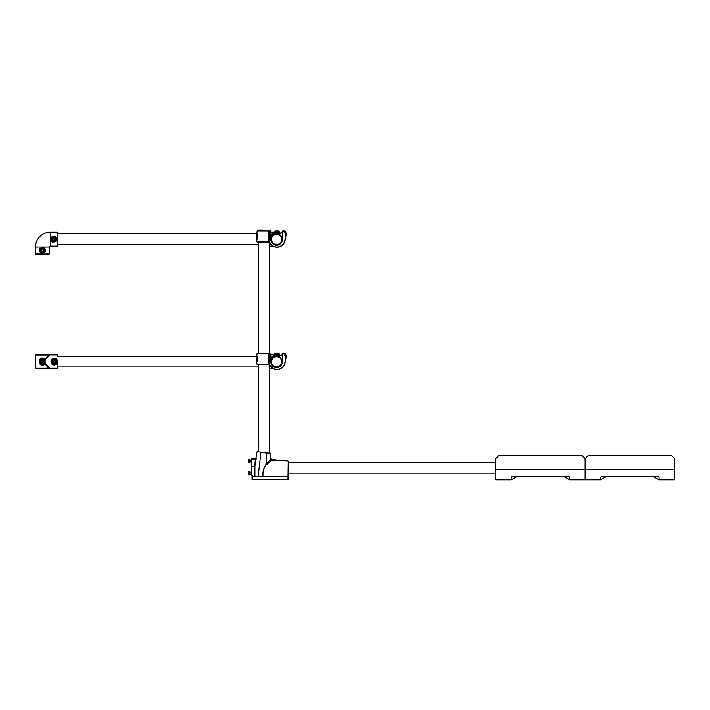 <?xml version="1.0" encoding="UTF-8"?>
<svg xmlns="http://www.w3.org/2000/svg" width="710" height="710" viewBox="0 0 710 710"><rect width="100%" height="100%" fill="white"/><g stroke="black" fill="none" stroke-linecap="round" stroke-linejoin="round"><path stroke-width="1.06" d="M57.173 246.086L50.241 246.086A0.896 0.896 0 0 0 49.354 246.982L35.5 246.982A14.741 14.741 0 0 1 50.241 232.232L57.173 232.232A0.444 0.444 0 0 1 57.617 232.685L57.617 245.642A0.444 0.444 0 0 1 57.173 246.086L57.173 232.232M42.422 248.536A1.793 1.793 0 0 0 40.63 250.328A1.793 1.793 0 0 0 42.422 252.121A1.793 1.793 0 0 0 44.215 250.328A1.793 1.793 0 0 0 42.422 248.536M53.596 237.371A1.793 1.793 0 0 0 51.803 239.163A1.793 1.793 0 0 0 53.596 240.956A1.793 1.793 0 0 0 55.389 239.163A1.793 1.793 0 0 0 53.596 237.371M53.596 236.599A2.565 2.565 0 0 1 55.584 240.779A2.565 2.565 0 0 1 51.28 240.255A2.565 2.565 0 0 1 53.596 236.599M35.5 246.982L35.5 253.905A0.444 0.444 0 0 0 35.944 254.349L48.901 254.349A0.444 0.444 0 0 0 49.354 253.905L49.354 246.982M39.822 249.077C39.13 251.34 39.991 252.636 42.422 252.955L45.032 251.58C45.715 249.316 44.854 248.021 42.422 247.701L39.538 248.802C43.434 246.113 45.36 247.124 45.316 251.855C41.42 254.553 39.494 253.541 39.538 248.802M55.824 240.699C56.214 236.563 54.741 235.516 51.413 237.539L51.36 237.637C50.978 241.755 52.451 242.811 55.779 240.779L56.347 240.885C52.318 243.317 50.481 242.163 50.845 237.442C54.874 235.001 56.711 236.155 56.347 240.885M48.12 254.349L36.725 254.349M44.215 250.328A1.784 1.784 0 0 0 42.422 248.544A1.784 1.784 0 0 0 40.639 250.328A1.784 1.784 0 0 0 42.422 252.121A1.784 1.784 0 0 0 44.215 250.328M41.535 250.887L42.422 251.384L43.319 250.843L43.319 249.814L42.422 249.272L41.535 249.769L41.535 250.887M55.38 239.048A1.784 1.784 0 0 0 53.481 237.38A1.784 1.784 0 0 0 51.812 239.27A1.784 1.784 0 0 0 53.703 240.947A1.784 1.784 0 0 0 55.38 239.048M52.735 239.776L53.658 240.211L54.519 239.616L54.457 238.587L53.525 238.107L52.664 238.658L52.735 239.776M57.617 354.991L57.617 355.994M57.617 360.423L57.617 368.17L57.501 362.757L56.569 364.257L55.229 364.709C57.412 362.632 57.412 360.538 55.229 358.443A3.355 3.355 0 0 0 52.025 358.896C50.605 360.689 50.605 362.473 52.025 364.257A3.355 3.355 0 0 0 55.229 364.709M49.372 355.488A0.674 0.568 44 0 1 48.786 354.973L49.354 354.876L49.372 355.488L45.147 359.739L45.129 363.911C37.47 369.803 37.497 353.34 45.129 359.242L48.662 354.991L35.5 354.991L48.564 354.876L35.615 354.876M48.014 368.277L36.84 368.277M35.615 368.277L57.501 368.277M54.217 363.36L54.04 363.369A1.784 1.784 0 0 0 55.833 361.576M55.602 360.715A1.784 1.784 0 0 0 53.179 360.014A1.784 1.784 0 0 0 52.478 362.446A1.784 1.784 0 0 0 54.91 363.138A1.784 1.784 0 0 0 54.04 359.792L54.563 359.872M55.176 360.201L55.753 361.053M43.763 362.766L42.422 363.369A1.784 1.784 0 0 0 44.215 361.576L44.144 361.097M43.984 360.715A1.784 1.784 0 0 0 41.562 360.014A1.784 1.784 0 0 0 40.86 362.446A1.784 1.784 0 0 0 43.292 363.138A1.784 1.784 0 0 0 42.422 359.792L43.763 360.387M40.674 361.23L40.639 361.576A1.784 1.784 0 0 1 42.422 359.792L43.612 360.245M45.28 360.245L42.422 358.834C38.296 360.662 38.296 362.49 42.422 364.319L45.28 362.916M43.106 360.973L42.422 361.576L43.124 362.198M45.147 363.413L49.372 367.673L48.688 368.277L49.372 367.673A0.674 0.568 -44 0 0 48.786 368.188L48.688 368.277M55.229 358.443L56.569 358.896L57.501 360.405L57.617 362.739M49.354 354.876L57.501 354.876M43.062 362.295L42.422 361.576L43.053 360.875M45.129 359.242L45.147 359.739M48.564 368.277L45.129 363.911M48.662 354.991L48.227 355.488M40.86 362.446A1.784 1.784 0 0 0 42.422 363.369L42.254 363.36M40.718 361.062L41.287 360.201M52.478 362.446A1.784 1.784 0 0 0 54.04 363.369L53.862 363.36M54.04 359.792A1.784 1.784 0 0 0 52.256 361.576L52.291 361.23M52.336 361.062L52.904 360.201M42.937 360.653L41.917 360.653L41.393 361.559L41.89 362.464L42.937 362.499L43.479 361.639L42.937 360.653M54.555 360.653L53.534 360.653L53.01 361.559L53.507 362.464L54.555 362.499L55.096 361.639L54.555 360.653M271.211 239.27A5.698 5.698 0 0 1 271.211 239.163L271.211 239.163A5.698 5.698 0 0 1 279.562 234.123M282.003 239.377A5.396 5.396 0 0 0 276.607 233.98A5.396 5.396 0 0 0 271.211 239.377A5.396 5.396 0 0 0 276.607 244.773A5.396 5.396 0 0 0 282.003 239.377M270.989 460.692L276.252 460.204L275.897 459.636L271.016 459.787L270.971 460.941L266.143 464.952C263.596 467.97 262.558 471.857 263.037 476.614M258.165 451.791L258.476 364.47M263.028 476.614C262.585 471.919 263.552 467.934 265.922 464.659L266.783 453.06L260.925 452.35C255.795 451.702 255.795 451.702 260.925 452.35L261.049 452.137C256.079 451.533 256.079 451.533 261.04 452.137L270.324 453.282M252.476 476.57L252.476 475.718L251.367 475.274L251.367 466.71M260.925 452.35L258.174 476.623M257.02 451.862L255.884 458.154L251.589 458.518L256.106 458.145L254.908 466.355L254.934 476.667M288.224 462.041L288.224 476.614M266.143 464.952L266.711 452.838L270.688 453.521L270.688 458.518A1.118 1.118 -90 0 0 271.797 459.636L270.688 458.518A1.118 1.118 0 0 0 271.513 459.601M266.303 464.837L265.975 464.517L269.906 460.053L270.421 458.518L270.865 459.13M288.003 476.614L288.224 461.189L276.651 460.497A0.444 0.444 165.2 0 1 276.252 460.204L276.651 460.497L276.252 460.204M270.75 460.888L269.906 460.053L270.971 460.941L276.651 460.497M271.726 459.636L271.495 459.636A1.118 1.074 -90 0 1 270.421 458.518M251.367 470.437L251.367 472.363L250.026 472.372M250.026 474.156L251.367 474.156L251.367 475.274L252.476 475.718M254.642 476.729L254.499 466.399L251.367 466.452L251.367 458.74L255.884 458.154M270.847 460.666L269.906 460.053L270.013 459.397L273.59 459.636M256.106 458.145L256.221 459.042L256.106 458.145L256.221 459.042L251.589 458.971L251.589 466.275L254.499 466.275L255.68 458.518M265.717 479.339L264.706 479.339M288.056 479.339L287.053 479.339M285.819 479.339L284.817 479.339M283.583 479.339L282.58 479.339M281.355 479.339L280.344 479.339M279.119 479.339L278.116 479.339M276.882 479.339L275.879 479.339M274.655 479.339L273.643 479.339M272.418 479.339L271.415 479.339M270.182 479.339L269.179 479.339M267.945 479.339L266.942 479.339M263.481 479.339L262.478 479.339M261.245 479.339L260.242 479.339M259.017 479.339L258.005 479.339M256.78 479.339L255.777 479.339M254.544 479.339L253.541 479.339M252.707 475.665L252.707 479.339L252.032 479.339L252.032 476.57L288.668 476.57L288.668 479.339L288.003 479.339L288.003 476.57M252.707 479.339L288.003 479.339M284.887 230.821L286.645 233.963L284.887 230.821M280.37 235.507L279.483 233.892L280.486 235.631M256.496 236.465L256.496 238.702L256.496 236.465M256.727 234.256L256.727 238.675L257.162 233.856L257.393 238.303L257.162 239.084L256.727 238.675M257.055 233.572L256.496 234.238L257.286 230.883L270.474 230.883L269.436 231.105L269.436 241.382A7.925 7.925 0 0 0 284.79 240.575L286.05 235.072L283.45 230.794L282.189 231.016L282.411 239.501A5.804 5.804 0 0 1 276.66 245.19A5.804 5.804 0 0 1 270.803 239.607L270.474 231.105L257.055 231.105L269.436 230.883M282.411 239.501L282.411 231.016L283.636 230.901L286.077 235.179M257.286 242.057L269.436 242.057L257.055 241.826L268.327 241.826L268.185 230.883M285.713 234.495L286.645 233.963M283.893 231.345L284.825 230.803M281.435 236.962L282.189 236.528M279.483 233.892L282.189 232.321M268.185 242.057L269.436 242.057M286.068 235.223L285.003 240.619A8.147 8.147 0 0 1 269.454 242.092A8.147 8.147 0 0 0 285.003 240.619A8.147 8.147 0 0 1 269.454 242.092A8.147 8.147 0 0 0 285.003 240.619L284.79 240.575M269.658 230.883L270.696 231.096L271.025 239.598A5.582 5.582 0 0 0 276.651 244.959A5.582 5.582 0 0 0 282.189 239.501A5.582 5.582 0 0 1 276.651 244.959A5.582 5.582 0 0 1 271.025 239.598L270.803 239.607M284.887 353.243L286.645 356.376L284.887 353.243M280.37 357.929L279.483 356.305L280.486 358.053M256.496 358.887L256.496 356.651L256.496 358.887M256.727 356.677L256.727 361.097L257.162 356.278L257.393 360.715L257.162 361.496L256.727 361.097M257.055 355.994L256.496 356.651L257.286 353.305L270.474 353.305L269.436 353.527L269.436 363.804A7.925 7.925 0 0 0 284.79 362.996L286.05 357.485L283.45 353.207L282.189 353.429L282.411 361.923A5.804 5.804 0 0 1 276.66 367.602A5.804 5.804 0 0 1 270.803 362.02L270.474 353.527L257.055 353.527L269.436 353.305M282.411 361.923L282.411 353.429L283.636 353.323L286.077 357.6M257.286 364.47L269.436 364.47L257.055 364.248L268.327 364.248L268.185 353.305M285.713 356.917L286.645 356.376M283.893 353.757L284.825 353.225M281.435 359.384L282.189 358.949M279.483 356.305L282.189 354.743M268.185 364.47L269.436 364.47M286.068 357.645L285.003 363.041A8.147 8.147 0 0 1 269.454 364.514A8.147 8.147 0 0 0 285.003 363.041A8.147 8.147 0 0 1 269.454 364.514A8.147 8.147 0 0 0 285.003 363.041A8.147 8.147 0 0 1 269.454 364.514L269.436 364.425M269.658 353.305L270.696 353.518L271.025 362.011A5.582 5.582 0 0 0 276.651 367.381A5.582 5.582 0 0 0 282.189 361.923A5.582 5.582 0 0 1 276.651 367.381A5.582 5.582 0 0 1 271.025 362.011L270.803 362.02M262.647 230.217L258.786 230.217M282.003 361.798A5.396 5.396 0 0 0 276.607 356.402A5.396 5.396 0 0 0 271.211 361.798A5.396 5.396 0 0 0 276.607 367.194A5.396 5.396 0 0 0 282.003 361.798M495.784 469.532L495.784 458.562L499.139 455.216L581.792 455.216L585.147 458.562L585.147 479.782L600.553 479.782L600.553 477.333L601.45 476.437L658.197 476.437L659.084 477.333L659.084 479.782L674.5 479.782L674.5 469.532L495.784 469.532L495.784 479.782L511.2 479.782L511.2 477.333L512.096 476.437L568.834 476.437L569.731 477.333L569.731 479.782L585.147 479.782L585.147 458.562L588.492 455.216L671.145 455.216L674.5 458.562L674.5 469.532M569.731 479.782L563.696 476.437L568.834 476.437M512.096 476.437L517.235 476.437L511.2 479.782M659.084 479.782L653.058 476.437L658.197 476.437M601.45 476.437L606.588 476.437L600.553 479.782M281.914 239.377A5.307 5.307 0 0 1 276.607 244.684A5.307 5.307 0 0 1 271.3 239.377A5.307 5.307 0 0 1 276.607 234.069A5.307 5.307 0 0 1 281.914 239.377A5.307 5.307 0 0 0 276.607 234.069A5.307 5.307 0 0 0 271.3 239.377M281.914 361.798A5.307 5.307 0 0 1 276.607 367.105A5.307 5.307 0 0 1 271.3 361.798A5.307 5.307 0 0 1 276.607 356.491A5.307 5.307 0 0 1 281.914 361.798A5.307 5.307 0 0 0 276.607 356.491A5.307 5.307 0 0 0 271.3 361.798M273.572 461.074L273.59 459.787L275.462 459.636M251.367 458.971L251.589 458.518L251.367 458.971M257.162 239.084L257.393 238.303M257.162 233.856L257.393 234.637M257.162 361.496L257.393 360.715M257.162 356.278L257.393 357.059M249.53 459.299L249.53 461.74L248.429 461.74L248.429 459.299L249.53 459.299M248.429 461.74L248.429 462.654L249.53 462.654L249.53 461.74M249.53 460.062L248.429 460.062M248.349 459.681L248.411 462.609M249.53 471.591L249.53 474.049L248.429 474.049L248.429 471.591L249.53 471.591M248.429 474.049L248.429 474.937L249.53 474.937L249.53 474.049M249.53 472.381L248.429 472.381M248.349 471.981L248.42 474.91M249.663 460.976L250.026 459.077L250.026 462.876L249.663 460.976M249.663 473.259L250.026 471.369L250.026 475.159L249.663 473.259M279.474 231.637L274.344 231.637A0.444 0.444 0 0 1 274.77 231.345L279.048 231.345A0.444 0.444 0 0 1 279.474 231.637L280.166 233.049M270.874 235.755A6.922 6.922 0 0 1 280.548 233.27M274.344 231.637L273.945 232.711L275.373 232.037L278.524 232.064M278.693 232.472L277.353 232.25M278.533 244.622A5.698 5.698 0 0 1 275.01 244.533M275.125 231.345L275.125 230.892L278.693 230.892L278.693 231.345M275.125 233.75L278.693 233.75M279.474 354.059L274.344 354.059A0.444 0.444 0 0 1 274.77 353.757L279.048 353.757A0.444 0.444 0 0 1 279.474 354.059L280.166 355.47M273.749 355.417L275.125 354.885A6.922 6.922 0 0 0 270.874 358.177A6.922 6.922 0 0 1 280.548 355.692M274.344 354.059L273.945 355.124L275.373 354.459L278.524 354.485M278.622 354.867L275.373 354.459M278.533 367.043A5.698 5.698 0 0 1 275.01 366.946M271.211 361.692A5.698 5.698 0 0 1 279.562 356.544M274.264 355.177L273.82 355.382M275.125 353.757L278.693 353.757M275.125 356.171L278.693 356.171M53.596 241.302A2.139 2.139 0 0 0 55.735 239.163A2.139 2.139 0 0 0 53.596 237.016A2.139 2.139 0 0 0 51.457 239.163A2.139 2.139 0 0 0 53.596 241.302M42.422 247.763A2.565 2.565 0 0 1 44.987 250.328A2.565 2.565 0 0 1 42.422 252.893A2.565 2.565 0 0 1 39.858 250.328A2.565 2.565 0 0 1 42.422 247.763M42.422 252.476A2.148 2.148 0 0 0 44.57 250.328A2.148 2.148 0 0 0 42.422 248.18A2.148 2.148 0 0 0 40.275 250.328A2.148 2.148 0 0 0 42.422 252.476M35.5 253.905L49.354 253.905M50.845 237.442L51.36 237.637M50.241 246.086L50.241 232.232M42.422 364.07A2.485 2.485 0 0 1 39.938 361.576A2.485 2.485 0 0 1 42.422 359.091A2.485 2.485 0 0 1 44.916 361.576A2.485 2.485 0 0 1 42.422 364.07M42.422 359.189A2.387 2.387 0 0 0 40.035 361.576A2.387 2.387 0 0 0 42.422 363.964A2.387 2.387 0 0 0 44.81 361.576A2.387 2.387 0 0 0 42.422 359.189M54.04 364.07A2.485 2.485 0 0 1 51.555 361.576A2.485 2.485 0 0 1 54.04 359.091A2.485 2.485 0 0 1 56.525 361.576A2.485 2.485 0 0 1 54.04 364.07M54.04 359.189A2.387 2.387 0 0 0 51.653 361.576A2.387 2.387 0 0 0 54.04 363.964A2.387 2.387 0 0 0 56.427 361.576A2.387 2.387 0 0 0 54.04 359.189M276.66 460.497L288.011 460.967M251.367 466.275L251.589 475.496M284.79 362.996L285.003 363.041A8.147 8.147 0 0 1 269.454 364.514M269.179 230.883L258.564 230.883M271.522 239.377A5.085 5.085 0 0 0 276.607 244.462A5.085 5.085 0 0 0 281.692 239.377A5.085 5.085 0 0 0 276.607 234.3A5.085 5.085 0 0 0 271.522 239.377M271.522 361.798A5.085 5.085 0 0 0 276.607 366.875A5.085 5.085 0 0 0 281.692 361.798A5.085 5.085 0 0 0 276.607 356.713A5.085 5.085 0 0 0 271.522 361.798M280.104 233.528A6.479 6.479 0 0 0 270.909 236.705M280.104 355.95A6.479 6.479 0 0 0 270.909 359.127M270.874 358.177A6.922 6.922 0 0 1 275.125 354.885L275.125 354.538M35.5 354.991L35.5 368.17M57.617 233.767L257.02 233.767M57.617 244.559L258.476 244.559M57.617 356.18L257.02 356.18M57.617 366.972L258.476 366.972M258.476 242.057L258.476 353.305M269.267 242.057L269.267 353.305M269.267 364.47L269.267 453.149M257.055 239.359L256.496 238.702L257.055 241.826M257.055 361.78L256.496 361.124L257.055 364.248M288.224 462.325L495.784 462.325M288.224 473.117L495.784 473.117M250.026 460.08L251.367 460.08M250.026 461.873L251.367 461.873M269.267 246.086L272.906 246.086M270.741 232.232L274.131 232.232M269.267 368.508L272.906 368.508M270.741 354.654L274.131 354.654"/></g></svg>
